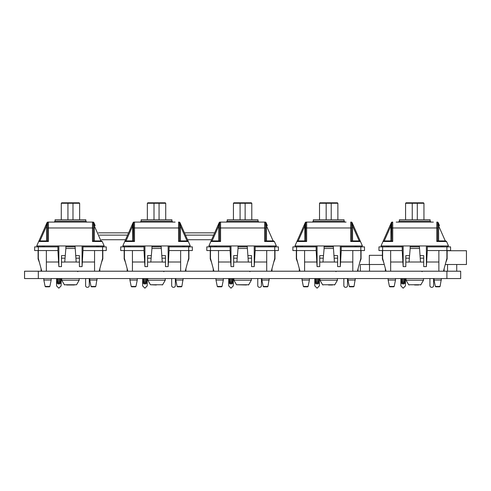 <?xml version="1.0" encoding="UTF-8"?>
<svg xmlns="http://www.w3.org/2000/svg" width="491" height="491" viewBox="0 0 491 491"><rect width="100%" height="100%" fill="white"/><g stroke="black" fill="none" stroke-linecap="round" stroke-linejoin="round"><path stroke-width="0.74" d="M446.902 246.875L450.578 246.875L450.578 250.551L427.299 250.551L427.299 246.875L446.902 246.875L446.902 258.358L443.459 271.21M378.96 246.875L402.233 246.875L402.233 250.551L378.96 250.551L378.96 246.875L378.96 250.551M390.664 271.21L390.664 250.551M387.798 246.875L388.719 245.96L440.82 245.96L441.74 246.875M427.299 245.96L427.299 246.875M419.357 245.96L420.511 262.071L423.721 262.071L423.721 266.619L426.384 266.619L426.384 245.96M410.175 245.96L410.175 246.875L419.357 246.875M402.233 245.96L402.233 246.875M390.664 262.01L402.89 262.01L403.154 266.619L405.818 266.619L403.154 266.619L403.154 245.96M438.868 250.551L438.868 262.01L426.648 262.01L426.384 266.619L423.721 266.619M426.648 262.01L427.299 250.551M402.89 262.01L402.233 250.551M420.505 262.01L409.034 262.01M409.574 255.633L405.818 255.633L405.818 258.156L409.359 258.156L410.175 248.483L419.357 248.483M386.073 271.21L382.63 258.358L382.63 246.875M438.868 262.01L438.868 271.21M409.359 258.156L409.028 262.071L405.818 262.071L405.818 266.619M395.488 278.557L395.488 280.048L388.142 280.048L388.142 278.557M395.488 280.048L394.187 286.449L389.443 286.449L388.142 280.048M389.903 286.818L393.733 286.818L389.903 286.818M439.635 286.818L435.805 286.818L439.635 286.818L440.096 286.449L435.351 286.449L435.805 286.818M441.397 278.557L440.096 286.449M441.397 280.048L434.05 280.048L434.05 278.557M410.175 246.875L410.175 248.483M423.721 262.071L423.721 255.633L419.965 255.633M423.721 258.156L420.179 258.156M405.818 258.156L405.818 262.071M422.113 271.67L421.652 271.21M423.494 278.557L423.494 280.208L406.045 280.208L406.045 278.557M423.494 280.208L420.867 284.749L408.665 284.749L406.045 280.208M418.639 284.983L414.57 284.983M396.176 222.085L433.363 222.085M390.897 240.909L390.897 225.921L384.263 240.909L383.858 240.909L391.873 240.909L392.732 241.498L392.732 222.085L392.186 222.085A0.921 0.921 0 0 0 391.345 222.632L383.017 241.455L390.057 225.553L390.897 225.921L391.542 223.006A0.921 0.344 -156.1 0 1 391.345 222.632A0.921 0.921 0 0 1 392.186 222.085A0.921 0.644 90 0 0 391.542 223.006L391.812 240.909L391.812 223.006A0.921 0.921 0 0 1 392.732 222.085A0.921 0.921 0 0 0 391.812 223.006L391.812 225.301L391.812 223.006M432.172 222.085L431.067 222.085L430.147 221.171L399.392 221.171L398.471 222.085L397.366 222.085M392.732 241.498L382.998 241.498L381.028 245.96L388.719 245.96M440.82 245.96L448.51 245.96L446.54 241.498L436.806 241.498L436.806 222.085A0.921 0.921 0 0 1 437.72 223.006L438.641 225.921L439.482 225.553L438.187 222.632A0.921 0.344 156.1 0 1 437.997 223.006A0.921 0.644 -90 0 0 437.352 222.085A0.921 0.921 0 0 1 438.187 222.632L438.702 223.792M447.135 250.551L447.135 258.953L445.797 262.501L447.135 258.953M447.135 246.875L448.05 245.96M442.772 246.875L442.772 245.96M382.403 250.551L382.403 258.953L383.741 262.501M386.767 246.875L386.767 245.96M381.482 245.96L382.403 246.875M437.72 240.909L437.72 223.006L437.72 240.909M438.641 240.909L438.641 225.921L445.276 240.909L445.681 240.909L437.659 240.909L436.806 241.498M445.276 240.909L446.54 241.498M383.858 240.909L383.017 241.455L383.858 240.909M445.681 240.909L446.522 241.455M399.392 221.171L399.392 219.79L430.147 219.79L430.147 221.171M405.584 219.79L405.584 203.262L406.045 202.808L423.494 202.808L423.948 203.262L417.295 203.262L416.834 202.808M423.948 219.79L423.948 203.262M417.295 219.79L417.295 203.262L412.244 203.262L412.704 202.808M412.244 219.79L412.244 203.262L405.584 203.262M433.59 278.557L433.59 285.67A1.608 1.608 0 0 1 431.982 287.278L431.528 287.278A1.608 1.608 0 0 1 429.92 285.67L429.92 278.557M405.449 278.557L405.449 285.897L403.154 288.192L400.859 285.897L400.859 278.557M401.779 278.557L401.779 281.766A1.375 1.375 0 0 0 403.154 283.147A1.375 1.375 0 0 0 404.529 281.766L404.529 278.557M360.83 246.875L364.5 246.875L364.5 250.551L341.227 250.551L341.227 246.875L360.83 246.875L360.83 258.358L357.387 271.21M292.882 246.875L316.161 246.875L316.161 250.551L292.882 250.551L292.882 246.875L292.882 250.551M304.592 271.21L304.592 250.551M301.72 246.875L302.64 245.96L354.741 245.96L355.662 246.875M341.227 245.96L341.227 246.875M333.285 245.96L334.432 262.071L337.642 262.071L337.642 266.619L340.306 266.619L340.306 245.96M324.103 245.96L324.103 246.875L333.285 246.875M316.161 245.96L316.161 246.875M304.592 262.01L316.812 262.01L317.076 266.619L319.739 266.619L317.076 266.619L317.076 245.96M352.796 250.551L352.796 262.01L340.57 262.01L340.306 266.619L337.642 266.619M340.57 262.01L341.227 250.551M316.812 262.01L316.161 250.551M334.426 262.01L322.955 262.01M323.495 255.633L319.739 255.633L319.739 258.156L323.281 258.156L324.103 248.483L333.285 248.483M300.001 271.21L296.558 258.358L296.558 246.875M352.796 262.01L352.796 271.21M323.281 258.156L322.949 262.071L319.739 262.071L319.739 266.619M309.41 278.557L309.41 280.048L302.063 280.048L302.063 278.557M309.41 280.048L308.109 286.449L303.364 286.449L302.063 280.048M303.825 286.818L307.654 286.818L303.825 286.818M353.557 286.818L349.727 286.818L353.557 286.818L354.017 286.449L349.273 286.449L349.727 286.818M355.318 278.557L354.017 286.449M355.318 280.048L347.972 280.048L347.972 278.557M324.103 246.875L324.103 248.483M337.642 262.071L337.642 255.633L333.886 255.633M337.642 258.156L334.101 258.156M319.739 258.156L319.739 262.071M336.034 271.67L335.58 271.21M337.415 278.557L337.415 280.208L319.966 280.208L319.966 278.557M337.415 280.208L334.794 284.749L322.593 284.749L319.966 280.208M332.567 284.983L328.491 284.983M344.989 222.085L344.068 221.171L313.313 221.171L312.393 222.085L306.654 222.085L346.094 222.085M306.108 222.085L306.654 222.085L306.108 222.085A0.921 0.921 0 0 0 305.273 222.632L296.938 241.455L303.978 225.553L304.819 225.921L305.463 223.006A0.921 0.344 -156.1 0 1 305.273 222.632A0.921 0.921 0 0 1 306.108 222.085A0.921 0.644 90 0 0 305.463 223.006L305.74 240.909L305.74 223.006A0.921 0.921 0 0 1 306.654 222.085A0.921 0.921 0 0 0 305.74 223.006L305.74 225.301M304.819 240.909L304.819 225.921L298.184 240.909L297.779 240.909L305.801 240.909L306.654 241.498L296.92 241.498L294.95 245.96L302.64 245.96M354.741 245.96L362.432 245.96L360.462 241.498L350.727 241.498L350.727 222.085A0.921 0.921 0 0 1 351.648 223.006L351.648 225.301L351.918 223.006L352.563 225.921L353.403 225.553L352.115 222.632A0.921 0.344 156.1 0 1 351.918 223.006A0.921 0.644 -90 0 0 351.274 222.085A0.921 0.921 0 0 1 352.115 222.632A0.921 0.921 0 0 0 351.274 222.085M361.057 250.551L361.057 258.953L359.719 262.501L361.057 258.953M361.057 246.875L361.977 245.96M356.693 246.875L356.693 245.96M296.325 250.551L296.325 258.953L297.663 262.501M300.688 246.875L300.688 245.96M295.41 245.96L296.325 246.875M351.648 240.909L351.648 223.006L351.648 240.909M352.563 240.909L352.563 225.921L359.197 240.909L359.602 240.909L351.587 240.909L350.727 241.498M359.197 240.909L360.443 241.455L353.403 225.553L360.462 241.498M297.779 240.909L296.938 241.455L297.779 240.909M359.602 240.909L360.443 241.455M313.313 221.171L313.313 219.79L344.068 219.79L344.068 221.171M319.512 219.79L319.512 203.262L319.966 202.808L337.415 202.808L337.876 203.262L331.216 203.262L330.756 202.808M337.876 219.79L337.876 203.262M331.216 219.79L331.216 203.262L326.165 203.262L326.625 202.808M326.165 219.79L326.165 203.262L319.512 203.262M347.511 278.557L347.511 285.67A1.608 1.608 0 0 1 345.91 287.278L345.449 287.278A1.608 1.608 0 0 1 343.841 285.67L343.841 278.557M319.371 278.557L319.371 285.897L317.076 288.192L314.78 285.897L314.78 278.557M316.523 278.557L316.523 281.766L315.701 281.766L315.701 278.557L315.701 281.766A1.375 1.375 0 0 0 317.076 283.147A1.375 1.375 0 0 0 318.456 281.766L318.456 278.557M274.751 246.875L278.422 246.875L278.422 250.551L255.148 250.551L255.148 246.875L274.751 246.875L274.751 258.358L271.308 271.21M206.803 246.875L230.083 246.875L230.083 250.551L206.803 250.551L206.803 246.875M218.513 271.21L218.513 250.551M215.641 246.875L216.562 245.96L268.669 245.96L269.584 246.875M255.148 245.96L255.148 246.875M247.206 245.96L248.354 262.071L251.564 262.071L251.564 266.619L254.228 266.619L254.228 245.96M238.025 245.96L238.025 246.875L247.206 246.875M230.083 245.96L230.083 246.875M218.513 262.01L230.733 262.01L230.997 266.619L233.661 266.619L230.997 266.619L230.997 245.96M266.717 250.551L266.717 262.01L254.491 262.01L254.228 266.619L251.564 266.619M254.491 262.01L255.148 250.551M230.733 262.01L230.083 250.551M248.348 262.01L236.877 262.01M237.417 255.633L233.661 255.633L233.661 258.156L237.202 258.156L238.025 248.483L247.206 248.483M213.923 271.21L210.479 258.358L210.479 246.875M266.717 262.01L266.717 271.21M237.202 258.156L236.871 262.071L233.661 262.071L233.661 266.619M223.331 278.557L223.331 280.048L215.985 280.048L215.985 278.557M223.331 280.048L222.03 286.449L217.292 286.449L215.985 280.048M217.746 286.818L221.582 286.818L217.746 286.818M267.478 286.818L263.649 286.818L267.478 286.818M269.24 278.557L267.939 286.449L263.194 286.449L263.649 286.818M269.24 280.048L261.893 280.048L261.893 278.557M238.025 246.875L238.025 248.483M251.564 262.071L251.564 255.633L247.808 255.633M251.564 258.156L248.023 258.156M233.661 258.156L233.661 262.071M249.956 271.67L249.502 271.21M251.337 278.557L251.337 280.208L233.888 280.208L233.888 278.557M251.337 280.208L248.716 284.749L236.515 284.749L233.888 280.208M246.488 284.983L236.515 284.749M220.576 222.085L265.195 222.085L258.91 222.085L257.99 221.171L257.99 219.79L227.235 219.79L227.235 221.171L226.314 222.085L220.576 222.085A0.921 0.921 0 0 0 219.661 223.006L219.661 240.909L219.661 223.006A0.921 0.921 0 0 1 220.576 222.085L220.576 241.498L210.848 241.498L217.9 225.553L210.866 241.455L212.112 240.909L218.74 225.921L219.385 223.006A0.921 0.344 -156.1 0 1 219.195 222.632L217.9 225.553L218.74 225.921L218.74 240.909M210.848 241.498L208.871 245.96L216.562 245.96M268.669 245.96L276.353 245.96L274.383 241.498L264.649 241.498L264.649 222.085A0.921 0.921 0 0 1 265.57 223.006L266.484 225.921L267.325 225.553L266.036 222.632A0.921 0.344 156.1 0 1 265.84 223.006A0.921 0.644 -90 0 0 265.195 222.085A0.921 0.921 0 0 1 266.036 222.632L266.545 223.792M210.866 241.455L211.701 240.909L219.722 240.909L220.576 241.498M274.978 250.551L274.978 258.953L273.64 262.501L274.978 258.953M274.978 246.875L275.899 245.96M270.615 246.875L270.615 245.96M210.246 250.551L210.246 258.953L211.59 262.501M214.61 246.875L214.61 245.96M209.332 245.96L210.246 246.875M265.57 240.909L265.57 223.006L265.57 240.909M266.484 240.909L266.484 225.921L273.119 240.909L273.524 240.909L265.508 240.909L264.649 241.498M273.119 240.909L274.383 241.498M219.029 223L219.195 222.632A0.921 0.921 0 0 1 220.029 222.085A0.921 0.921 0 0 0 219.195 222.632L219.152 222.73M273.524 240.909L274.365 241.455M257.99 221.171L227.235 221.171M233.434 219.79L233.434 203.262L233.888 202.808L251.337 202.808L251.797 203.262L245.138 203.262L244.678 202.808M251.797 219.79L251.797 203.262M245.138 219.79L245.138 203.262L240.087 203.262L240.547 202.808M240.087 219.79L240.087 203.262L233.434 203.262M261.433 278.557L261.433 285.67A1.608 1.608 0 0 1 259.831 287.278L259.371 287.278A1.608 1.608 0 0 1 257.763 285.67L257.763 278.557M233.293 278.557L233.293 285.897L230.997 288.192L228.702 285.897L228.702 278.557M230.451 278.557L230.451 281.766A0.552 0.552 0 0 0 230.997 282.319A0.552 0.552 0 0 0 231.549 281.766L232.378 281.766L232.378 278.557L232.378 281.766A1.375 1.375 0 0 1 230.997 283.147A1.375 1.375 0 0 1 229.622 281.766L229.622 278.557M188.673 246.875L192.343 246.875L192.343 250.551L169.07 250.551L169.07 246.875L188.673 246.875L188.673 258.358L185.23 271.21M120.725 246.875L144.004 246.875L144.004 250.551L120.725 250.551L120.725 246.875L120.725 250.551M132.435 271.21L132.435 250.551M129.563 246.875L130.483 245.96L182.591 245.96L183.505 246.875M169.07 245.96L169.07 246.875M161.128 245.96L162.275 262.071L165.485 262.071L165.485 266.619L168.149 266.619L168.149 245.96M151.946 245.96L151.946 246.875L161.128 246.875M144.004 245.96L144.004 246.875M132.435 262.01L144.655 262.01L144.919 266.619L147.582 266.619L144.919 266.619L144.919 245.96M180.639 250.551L180.639 262.01L168.413 262.01L168.149 266.619L165.485 266.619M168.413 262.01L169.07 250.551M144.655 262.01L144.004 250.551M162.269 262.01L150.798 262.01M151.338 255.633L147.582 255.633L147.582 258.156L151.13 258.156L151.946 248.483L161.128 248.483M127.844 271.21L124.401 258.358L124.401 246.875M180.639 262.01L180.639 271.21M151.13 258.156L150.798 262.071L147.582 262.071L147.582 266.619M137.253 278.557L137.253 280.048L129.906 280.048L129.906 278.557M137.253 280.048L135.952 286.449L131.214 286.449L129.906 280.048M131.668 286.818L135.504 286.818L131.668 286.818M181.406 286.818L177.57 286.818L181.406 286.818M183.161 278.557L181.86 286.449L177.122 286.449L177.57 286.818M183.161 280.048L175.815 280.048L175.815 278.557M192.343 250.551L192.343 246.875M151.946 246.875L151.946 248.483M165.485 262.071L165.485 255.633L161.729 255.633M165.485 258.156L161.944 258.156M147.582 258.156L147.582 262.071M163.884 271.67L163.423 271.21M165.258 278.557L165.258 280.208L147.816 280.208L147.816 278.557M165.258 280.208L162.638 284.749L150.436 284.749L147.816 280.208M156.341 284.983L150.436 284.749M173.937 222.085L172.832 222.085L171.918 221.171L141.156 221.171L140.236 222.085L134.497 222.085L175.127 222.085M133.583 223.006A0.921 0.921 0 0 1 134.497 222.085A0.921 0.921 0 0 0 133.583 223.006L133.583 240.909L133.306 223.006A0.921 0.644 90 0 1 133.957 222.085L134.497 222.085L133.957 222.085A0.921 0.921 0 0 0 133.116 222.632L124.788 241.455L131.821 225.553L132.662 225.921L133.306 223.006A0.921 0.344 -156.1 0 1 133.116 222.632L133.073 222.73M132.662 240.909L132.662 225.921L126.034 240.909L125.622 240.909L133.644 240.909L134.497 241.498L124.769 241.498L122.793 245.96L130.483 245.96M182.591 245.96L190.281 245.96L188.305 241.498L178.571 241.498L178.571 222.085A0.921 0.921 0 0 1 179.491 223.006L180.406 225.921L181.247 225.553L179.958 222.632A0.921 0.344 156.1 0 1 179.761 223.006A0.921 0.644 -90 0 0 179.117 222.085A0.921 0.921 0 0 1 179.958 222.632A0.921 0.921 0 0 0 179.117 222.085M188.9 250.551L188.9 258.953L187.562 262.501L188.9 258.953M188.9 246.875L189.821 245.96M184.542 246.875L184.542 245.96M124.168 250.551L124.168 258.953L125.512 262.501M128.532 246.875L128.532 245.96M123.253 245.96L124.168 246.875M179.491 240.909L179.491 223.006L179.491 240.909M180.406 240.909L180.406 225.921L187.04 240.909L187.445 240.909L179.43 240.909L178.571 241.498M187.04 240.909L188.286 241.455L181.247 225.553L188.305 241.498M125.622 240.909L124.788 241.455L125.622 240.909M132.957 223L133.116 222.632M187.445 240.909L188.286 241.455M141.156 221.171L141.156 219.79L171.918 219.79L171.918 221.171M147.355 219.79L147.355 203.262L147.816 202.808L165.258 202.808L165.719 203.262L159.059 203.262L158.599 202.808M165.719 219.79L165.719 203.262M159.059 219.79L159.059 203.262L154.008 203.262L154.469 202.808M154.008 219.79L154.008 203.262L147.355 203.262M175.361 278.557L175.361 285.67A1.608 1.608 0 0 1 173.753 287.278L173.292 287.278A1.608 1.608 0 0 1 171.684 285.67L171.684 278.557M147.214 278.557L147.214 285.897L144.919 288.192L142.623 285.897L142.623 278.557M144.372 278.557L144.372 281.766L143.544 281.766L143.544 278.557L143.544 281.766A1.375 1.375 0 0 0 144.919 283.147A1.375 1.375 0 0 0 146.3 281.766L146.3 278.557M102.594 246.875L106.265 246.875L106.265 250.551L82.991 250.551L82.991 246.875L102.594 246.875L102.594 258.358L99.151 271.21M34.652 246.875L57.926 246.875L57.926 250.551L34.652 250.551L34.652 246.875L34.652 250.551M46.357 271.21L46.357 250.551M43.484 246.875L44.405 245.96L96.512 245.96L97.427 246.875M82.991 245.96L82.991 246.875M75.049 245.96L76.197 262.071L79.413 262.071L79.413 266.619L82.071 266.619L82.071 245.96M65.868 245.96L65.868 246.875L75.049 246.875M57.926 245.96L57.926 246.875M46.357 262.01L58.582 262.01L58.846 266.619L61.504 266.619L58.846 266.619L58.846 245.96M94.56 250.551L94.56 262.01L82.335 262.01L82.071 266.619L79.413 266.619M82.335 262.01L82.991 250.551M58.582 262.01L57.926 250.551M76.191 262.01L64.726 262.01M65.26 255.633L61.504 255.633L61.504 258.156L65.051 258.156L65.868 248.483L75.049 248.483M41.766 271.21L38.323 258.358L38.323 246.875M94.56 262.01L94.56 271.21M65.051 258.156L64.72 262.071L61.504 262.071L61.504 266.619M51.174 278.557L51.174 280.048L43.834 280.048L43.834 278.557M51.174 280.048L49.873 286.449L45.135 286.449L43.834 280.048M45.589 286.818L49.425 286.818L45.589 286.818M95.328 286.818L91.492 286.818L95.328 286.818M97.083 278.557L95.782 286.449L91.044 286.449L91.492 286.818M97.083 280.048L89.743 280.048L89.743 278.557M106.265 250.551L106.265 246.875M65.868 246.875L65.868 248.483M79.413 262.071L79.413 255.633L75.651 255.633M79.413 258.156L75.866 258.156M61.504 258.156L61.504 262.071M77.805 271.67L77.345 271.21M79.18 278.557L79.18 280.208L61.737 280.208L61.737 278.557M79.18 280.208L76.559 284.749L64.358 284.749L61.737 280.208M76.559 284.749L70.262 284.983M66.586 284.983L74.331 284.983M44.405 245.96L36.715 245.96L38.709 241.455L39.55 240.909L38.709 241.455L45.749 225.553L46.584 225.921L39.955 240.909L39.55 240.909L47.566 240.909L48.425 241.498L48.425 222.085A0.921 0.921 0 0 0 47.504 223.006A0.921 0.921 0 0 1 48.425 222.085A0.921 0.921 0 0 0 47.504 223.006L47.504 240.909L47.504 223.006A0.921 0.921 0 0 1 48.425 222.085L92.492 222.085A0.921 0.921 0 0 1 93.413 223.006L94.327 225.921L95.168 225.553L93.879 222.632A0.921 0.344 156.1 0 1 93.683 223.006A0.921 0.644 -90 0 0 93.038 222.085A0.921 0.921 0 0 1 93.879 222.632L94.389 223.792M96.512 245.96L104.202 245.96L102.226 241.498L92.492 241.498L92.492 222.085M46.584 240.909L46.584 225.921L47.234 223.006A0.921 0.344 -156.1 0 1 47.038 222.632L38.709 241.455M102.822 250.551L102.822 258.953L101.484 262.501L102.822 258.953M102.822 246.875L103.742 245.96M98.464 246.875L98.464 245.96M38.095 250.551L38.095 258.953L39.433 262.501M42.453 246.875L42.453 245.96M37.175 245.96L38.095 246.875M93.413 240.909L93.413 223.006L93.413 240.909M94.327 240.909L94.327 225.921L100.962 240.909L101.367 240.909L93.351 240.909L92.492 241.498M100.962 240.909L102.226 241.498M46.878 223L47.038 222.632A0.921 0.921 0 0 1 47.879 222.085A0.921 0.921 0 0 0 47.038 222.632L46.995 222.73M101.367 240.909L102.208 241.455M54.163 222.085L55.078 221.171L55.078 219.79L85.839 219.79L85.839 221.171L86.754 222.085M85.839 221.171L55.078 221.171M61.277 219.79L61.277 203.262L61.737 202.808L79.18 202.808L79.64 203.262L72.981 203.262L72.527 202.808M79.64 219.79L79.64 203.262M72.981 219.79L72.981 203.262L67.936 203.262L68.39 202.808M67.936 219.79L67.936 203.262L61.277 203.262M89.282 278.557L89.282 285.67A1.608 1.608 0 0 1 87.674 287.278L87.214 287.278A1.608 1.608 0 0 1 85.606 285.67L85.606 278.557M61.142 278.557L61.142 285.897L58.846 288.192L56.551 285.897L56.551 278.557M58.294 278.557L58.294 281.766L57.465 281.766L57.465 278.557L57.465 281.766A1.375 1.375 0 0 0 58.846 283.147A1.375 1.375 0 0 0 60.221 281.766L60.221 278.557M446.902 271.21L446.902 278.557L460.675 278.557L460.675 271.21L24.55 271.21L24.55 278.557L38.323 278.557L38.323 271.21M446.902 278.557L38.323 278.557M24.55 278.557L24.55 271.21M98.396 232.838L128.599 232.838M184.475 232.838L214.677 232.838M99.409 235.134L127.58 235.134M185.488 235.134L213.659 235.134M101.441 239.725L125.549 239.725M187.519 239.725L211.627 239.725M447.135 250.729L466.45 250.729L466.45 264.502L456.728 264.502L456.728 271.21L456.728 264.502L447.547 264.502L447.547 271.21M369.502 271.21L369.502 264.502L384.281 264.502M445.257 264.502L447.547 264.502M369.502 264.502L360.32 264.502L360.32 271.21M382.403 255.32L369.33 255.32L369.33 264.502M391.812 228.303A0.921 0.331 180 0 1 392.732 227.971L436.806 227.971A0.921 0.331 -0 0 1 437.72 228.303M400.951 278.557L400.951 281.766A2.203 2.203 0 0 0 403.154 283.97A2.203 2.203 0 0 0 405.357 281.766L405.357 278.557M402.602 278.557L402.602 281.766A0.552 0.552 0 0 0 403.154 282.319A0.552 0.552 0 0 0 403.706 281.766L403.706 278.557M403.706 281.766L405.357 281.766M402.602 281.766L400.951 281.766M306.654 222.085L306.654 241.498M305.74 228.303A0.921 0.331 180 0 1 306.654 227.971L350.727 227.971A0.921 0.331 -0 0 1 351.648 228.303M314.872 278.557L314.872 281.766A2.203 2.203 0 0 0 317.076 283.97A2.203 2.203 0 0 0 319.279 281.766L319.279 278.557M316.523 281.766A0.552 0.552 0 0 0 317.076 282.319A0.552 0.552 0 0 0 317.628 281.766L317.628 278.557M317.628 281.766L319.279 281.766M314.872 281.766L315.701 281.766M267.926 286.449L267.491 286.818M219.661 228.303A0.921 0.331 180 0 1 220.576 227.971L264.649 227.971A0.921 0.331 -0 0 1 265.57 228.303M220.029 222.085A0.921 0.644 90 0 0 219.385 223.006L219.661 223.006M228.794 278.557L228.794 281.766A2.203 2.203 0 0 0 230.997 283.97A2.203 2.203 0 0 0 233.2 281.766L233.2 278.557M231.549 281.766L231.549 278.557M230.451 281.766L228.794 281.766M233.2 281.766L232.378 281.766M181.854 286.449L181.412 286.818M134.497 222.085L134.497 241.498M133.583 228.303A0.921 0.331 180 0 1 134.497 227.971L178.571 227.971A0.921 0.331 -0 0 1 179.491 228.303M142.715 278.557L142.715 281.766A2.203 2.203 0 0 0 144.919 283.97A2.203 2.203 0 0 0 147.122 281.766L147.122 278.557M144.372 281.766A0.552 0.552 0 0 0 144.919 282.319A0.552 0.552 0 0 0 145.471 281.766L145.471 278.557M145.471 281.766L147.122 281.766M142.715 281.766L143.544 281.766M95.776 286.449L95.334 286.818M48.425 241.498L38.691 241.498M47.504 228.303A0.921 0.331 180 0 1 48.425 227.971L92.492 227.971A0.921 0.331 -0 0 1 93.413 228.303M47.879 222.085A0.921 0.644 90 0 0 47.234 223.006L47.504 223.006M56.637 278.557L56.637 281.766A2.203 2.203 0 0 0 58.846 283.97A2.203 2.203 0 0 0 61.05 281.766L61.05 278.557M58.294 281.766A0.552 0.552 0 0 0 58.846 282.319A0.552 0.552 0 0 0 59.393 281.766L59.393 278.557M59.393 281.766L61.05 281.766M56.637 281.766L57.465 281.766M385.386 268.638L385.386 271.21M394.187 286.449L393.733 286.818M389.443 286.449L389.897 286.818M435.351 286.449L434.05 280.048M444.152 268.638L444.152 271.21M420.867 284.749L420.474 284.983M408.665 284.749L409.064 284.983M391.345 222.632L390.057 225.553L391.345 222.632M299.307 268.638L299.307 271.21M308.109 286.449L307.654 286.818M303.364 286.449L303.819 286.818M349.273 286.449L347.972 280.048M358.074 268.638L358.074 271.21M334.794 284.749L334.396 284.983M322.593 284.749L322.986 284.983M305.273 222.632L303.978 225.553L305.273 222.632M352.115 222.632L352.624 223.792M213.235 268.638L213.235 271.21M222.03 286.449L221.582 286.818M217.292 286.449L217.74 286.818M263.194 286.449L261.893 280.048M271.996 268.638L271.996 271.21M248.716 284.749L248.317 284.983M219.195 222.632L217.9 225.553L219.195 222.632M127.157 268.638L127.157 271.21M135.952 286.449L135.504 286.818M131.214 286.449L131.662 286.818M177.122 286.449L175.815 280.048M185.917 268.638L185.917 271.21M162.638 284.749L162.239 284.983M179.958 222.632L180.467 223.792M41.078 268.638L41.078 271.21M49.873 286.449L49.425 286.818M45.135 286.449L45.583 286.818M91.044 286.449L89.743 280.048M99.839 268.638L99.839 271.21M64.358 284.749L64.757 284.983M47.038 222.632L45.749 225.553L47.038 222.632"/></g></svg>
